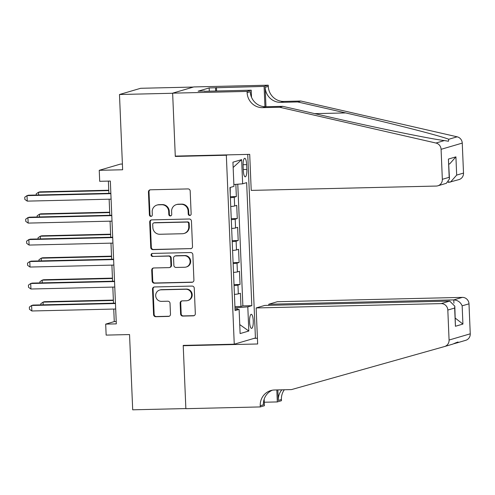 <?xml version="1.0" encoding="UTF-8"?>
<svg xmlns="http://www.w3.org/2000/svg" width="495" height="495" viewBox="0 0 495 495"><rect width="100%" height="100%" fill="white"/><g stroke="black" fill="none" stroke-linecap="round" stroke-linejoin="round"><path stroke-width="0.74" d="M189.746 215.48A1.516 1.46 -106.4 0 0 191.144 213.939L190.185 191.021A2.166 2.085 -106.4 0 0 188.007 188.917L150.437 189.795A2.166 2.085 -106.4 0 0 148.438 192.004L149.397 214.917A1.516 1.46 -106.4 0 0 151.284 216.334A1.516 1.46 -106.4 0 0 152.318 214.849L152.194 211.885A6.924 6.664 -106.4 0 1 158.586 204.825L161.717 204.751A6.924 6.664 -106.4 0 1 168.69 211.495L168.814 214.459A1.516 1.46 -106.4 0 0 170.701 215.882A1.516 1.46 -106.4 0 0 171.734 214.391L171.61 211.427A6.924 6.664 -106.4 0 1 178.002 204.367L181.133 204.293A6.924 6.664 -106.4 0 1 188.1 211.043L188.224 214.007A1.516 1.46 -106.4 0 0 189.746 215.48M176.338 204.627L176.907 204.46A6.924 6.664 -106.4 0 1 178.571 204.2L181.702 204.126A6.924 6.664 -106.4 0 1 188.675 210.87L188.799 213.84A1.516 1.46 -106.4 0 0 190.389 215.313M150.208 189.814A2.166 2.085 -106.4 0 0 149.007 191.831L149.973 214.75A1.516 1.46 -106.4 0 0 151.563 216.222M156.921 205.085L157.497 204.918A6.924 6.664 -106.4 0 1 159.161 204.658L162.292 204.583A6.924 6.664 -106.4 0 1 169.259 211.328L169.383 214.292A1.516 1.46 -106.4 0 0 170.979 215.764M253.254 320.816A7.054 1.85 88.7 0 0 251.262 314.306A7.054 1.85 88.7 0 0 249.598 321.892A7.054 1.85 88.7 0 0 251.59 328.408A7.054 1.85 88.7 0 0 253.254 320.816M180.607 313.978A2.166 2.085 -106.4 0 0 182.785 316.082L193.328 315.835A2.166 2.085 -106.4 0 0 195.327 313.632L194.257 288.183A2.166 2.085 -106.4 0 0 192.079 286.073L154.508 286.958A2.166 2.085 -106.4 0 0 152.51 289.16L153.574 314.61A2.166 2.085 -106.4 0 0 155.752 316.72L168.486 316.416A2.166 2.085 -106.4 0 0 170.484 314.214L170.026 303.324A2.166 2.085 -106.4 0 0 167.848 301.214L161.537 301.362A5.785 5.569 -106.4 0 1 159.662 290.039A5.785 5.569 -106.4 0 1 161.054 289.822L185.786 289.241A5.785 5.569 -106.4 0 1 187.661 300.564A5.785 5.569 -106.4 0 1 186.275 300.781L182.148 300.88A2.166 2.085 -106.4 0 0 180.155 303.082L180.607 313.978L181.182 313.805A2.166 2.085 -106.4 0 0 183.36 315.915L193.898 315.668A2.166 2.085 -106.4 0 0 194.127 315.649M226.333 155.238L175.292 156.439L172.644 93.264L119.481 94.514L122.636 169.766L99.241 170.317L99.699 181.306L110.335 181.052L116.319 323.872L105.689 324.12L106.147 335.109L129.542 334.558L132.697 409.811L185.86 408.567L183.212 345.399L234.253 344.198L226.333 155.238L227.552 154.879M190.519 248.762A2.166 2.085 -106.4 0 0 192.512 246.56L191.447 221.11A2.166 2.085 -106.4 0 0 189.269 219L151.699 219.879A2.166 2.085 -106.4 0 0 149.7 222.088L150.765 247.537A2.166 2.085 -106.4 0 0 152.943 249.647L191.089 248.595A2.166 2.085 -106.4 0 0 191.317 248.577M192.852 254.647L193.922 280.096A2.166 2.085 -106.4 0 1 191.924 282.298L154.347 283.183A2.166 2.085 -106.4 0 1 152.169 281.073L151.718 270.183A2.166 2.085 -106.4 0 1 153.71 267.974L168.95 267.622A2.166 2.085 -106.4 0 0 170.948 265.413L170.645 258.186A2.166 2.085 -106.4 0 0 168.467 256.082L152.602 256.453A1.516 1.46 -106.4 0 1 152.114 253.49A1.516 1.46 -106.4 0 1 152.472 253.434L190.674 252.537A2.166 2.085 -106.4 0 1 192.852 254.647M119.481 94.514L140.654 88.289L193.409 87.052M234.933 306.584L240.96 306.448L240.409 293.263L238.324 293.875L237.953 285.089A8.817 0.6 177.6 0 1 234.055 285.603M234.011 284.613L240.044 284.476L239.487 271.291L237.402 271.904L237.031 263.117A8.817 0.6 177.6 0 1 233.133 263.631M233.089 262.641L239.122 262.505L238.565 249.319L236.48 249.932L236.109 241.145A8.817 0.6 177.6 0 1 232.211 241.659M232.174 240.669L238.2 240.533L237.649 227.347L235.558 227.96L235.193 219.174A8.817 0.6 177.6 0 1 231.295 219.687M231.252 218.697L237.278 218.555L236.728 205.376L234.636 205.988A8.817 0.6 177.6 0 1 230.738 206.508M243.107 165.658L243.305 170.49A6.831 1.788 88.7 0 0 245.242 176.802A6.831 1.788 88.7 0 0 246.856 169.445L246.652 164.612A6.831 1.788 88.7 0 0 244.716 158.301A6.831 1.788 88.7 0 0 243.107 165.658M247.729 154.409L255.426 337.974L234.253 344.198M240.96 306.448L242.878 305.885L251.813 305.675L246.652 182.63L242.649 183.806L233.875 184.517M251.813 305.675L247.803 306.851L248.818 331.019L240.118 333.574L239.11 309.406L235.1 310.582L229.946 187.543L233.949 186.361L232.935 162.193L241.634 159.638L242.649 183.806M230.33 196.725L236.356 196.583L234.271 197.202A8.817 0.6 177.6 0 1 230.373 197.715M237.278 218.555L235.193 219.174M238.2 240.533L236.109 241.145M239.122 262.505L237.031 263.117M240.044 284.476L237.953 285.089M242.878 305.885L237.779 184.202M236.356 196.583L235.843 184.357M237.074 309.251L237.012 307.723L234.983 307.772M122.395 164.049L120.415 164.093L99.241 170.317M113.745 309.066L114.271 321.595L105.689 324.12M108.38 181.102L108.894 193.322M109.141 199.207L109.816 215.294M110.063 221.178L110.738 237.266M110.985 243.15L111.66 259.238M111.901 265.122L112.575 281.21M112.823 287.094L113.497 303.181M116.22 321.552L114.271 321.595M231.66 228.48A8.817 0.6 -2.4 0 0 235.558 227.96M232.582 250.451A8.817 0.6 -2.4 0 0 236.48 249.932M233.504 272.423A8.817 0.6 -2.4 0 0 237.402 271.904M239.11 309.406L235.038 309.097M234.426 294.395A8.817 0.6 -2.4 0 0 238.324 293.875M237.012 307.723L247.803 306.851M233.157 167.489L241.634 159.638M248.818 331.019L239.741 324.584M175.292 156.439L176.511 156.08M151.47 219.898A2.166 2.085 -106.4 0 0 150.27 221.921L151.34 247.37A2.166 2.085 -106.4 0 0 153.518 249.474L191.089 248.595M188.626 223.548A1.516 1.46 -106.4 0 0 187.098 222.076L154.118 222.849A1.516 1.46 -106.4 0 0 152.72 224.39L152.85 227.521A6.924 6.664 -106.4 0 0 159.823 234.265L182.364 233.733A6.924 6.664 -106.4 0 0 188.756 226.679L188.626 223.548L189.195 223.381A1.516 1.46 -106.4 0 0 187.673 221.909L187.098 222.076M153.753 222.905L154.329 222.738A1.516 1.46 -106.4 0 1 154.694 222.682L187.673 221.909M184.029 233.473L184.598 233.306A6.924 6.664 -106.4 0 0 189.325 226.506L188.756 226.679M189.195 223.381L189.325 226.506M153.487 267.993A2.166 2.085 -106.4 0 0 152.287 270.016L152.745 280.906A2.166 2.085 -106.4 0 0 154.923 283.01L192.493 282.131A2.166 2.085 -106.4 0 0 192.722 282.113M169.469 267.535L170.045 267.368A2.166 2.085 -106.4 0 0 171.518 265.246L171.214 258.019A2.166 2.085 -106.4 0 0 169.036 255.915L152.602 256.453M152.404 253.434A1.516 1.46 -106.4 0 0 153.172 256.286M184.765 267.251A5.785 5.569 -106.4 0 0 190.031 260.624A5.785 5.569 -106.4 0 0 184.276 255.711L175.564 255.915A2.166 2.085 -106.4 0 0 173.566 258.118L173.869 265.345A2.166 2.085 -106.4 0 0 176.047 267.455L184.765 267.251M186.151 267.034L186.726 266.861A5.785 5.569 -106.4 0 0 184.852 255.544L184.276 255.711M175.044 255.995L175.614 255.828A2.166 2.085 -106.4 0 1 176.133 255.748L184.852 255.544M181.925 300.898A2.166 2.085 -106.4 0 0 180.725 302.915L181.182 313.805M187.661 300.564L188.236 300.397A5.785 5.569 -106.4 0 0 186.361 289.074L185.786 289.241M159.662 290.039L160.231 289.872A5.785 5.569 -106.4 0 1 161.624 289.655L186.361 289.074M154.279 286.976A2.166 2.085 -106.4 0 0 153.085 288.993L154.149 314.443A2.166 2.085 -106.4 0 0 156.327 316.553L169.061 316.249A2.166 2.085 -106.4 0 0 169.29 316.231M230.237 194.473L230.243 187.457M108.764 190.228L39.891 191.85L38.462 192.27L38.573 194.974M108.782 190.618L38.462 192.27L36.197 193.854L36.246 195.03M110.849 193.279L28.444 195.209L27.015 195.63L110.861 193.663M27.244 201.125L24.843 199.417L24.75 197.22L27.015 195.63L27.244 201.125L111.09 199.157M448.08 182.364L448.854 182.346L448.817 181.504M279.669 107.254L282.8 106.332L330.722 117.303C376.379 127.834 430.025 138.823 444.337 140.574L448.501 141.242L448.761 139.274C440.29 135.809 391.588 123.366 345.634 112.922L297.705 101.951L280.696 102.347A15.432 14.856 73.6 0 1 265.165 87.318L268.296 86.396L268.247 85.19L193.811 86.934L172.637 93.159L175.279 156.104L249.709 154.36L251.219 190.396L436.237 186.058A6.614 6.367 -106.4 0 0 442.338 179.314L441.082 149.323A6.614 6.367 -106.4 0 0 435.965 143.036L279.669 107.254L262.653 107.65A15.432 14.856 73.6 0 1 247.123 92.621L247.073 91.414L172.637 93.159M297.705 101.951L300.842 101.029L283.827 101.425A15.432 14.856 73.6 0 1 268.296 86.396M247.123 92.621L250.253 91.699A15.432 14.856 73.6 0 0 265.784 106.728L282.8 106.332M442.338 179.314L449.182 177.303L448.414 159.068L455.914 156.866L456.675 175.1L463.512 173.089L462.256 143.098L441.082 149.323M448.761 139.274L457.139 136.812L300.842 101.029M247.073 91.414L251.219 90.189L204.509 91.29M209.298 91.173L209.162 87.943L198.118 91.191L204.503 91.043M209.162 87.943L264.095 86.408L268.247 85.19M251.219 90.189L251.516 97.292M265.976 106.728L265.165 87.318M264.949 106.728L264.095 86.408M457.139 136.812A6.614 6.367 73.6 0 1 462.256 143.098M463.512 173.089A6.614 6.367 73.6 0 1 459.001 179.586L448.854 182.346M216.457 87.522L216.606 91.006M215.678 91.024L215.542 87.794M449.182 177.303L449.479 178.905L446.323 183.311L437.828 185.811M448.414 159.068L449.479 178.905M455.914 156.866L449.732 163.845L448.86 164.105M456.675 175.1L450.5 182.086M256.15 307.946L441.163 303.608L449.72 301.09L264.701 305.434L256.15 307.946L257.66 343.982L183.224 345.727L185.866 408.678L260.296 406.927L264.448 405.708L264.169 399.162M453.927 343.728L457.293 342.788C459.249 341.463 457.77 341.897 452.863 344.093L444.56 346.531A6.614 6.367 -106.4 0 1 444.491 346.556L291.499 389.59L274.49 389.992A15.432 14.856 -106.4 0 0 270.784 390.567A15.432 14.856 -106.4 0 0 260.246 405.721L260.296 406.927M268.81 305.335L268.766 304.239L277.324 301.721L462.336 297.384A6.614 6.367 73.6 0 1 468.994 303.825L462.157 305.836L462.918 324.07L455.425 326.273L454.657 308.038L447.82 310.049L449.076 340.04L470.25 333.816A6.614 6.367 73.6 0 1 465.665 340.331M468.994 303.825L470.25 333.816M284.316 389.763A15.432 14.856 -106.4 0 0 281.42 399.496L281.469 400.703L277.318 401.928L276.816 389.936M264.299 402.231L277.318 401.928M184.443 345.368L183.224 345.727M254.207 338.332L257.419 338.258M268.766 304.239L453.779 299.896L462.336 297.384M281.859 389.819A15.432 14.856 -106.4 0 0 278.283 400.418L277.844 389.911M444.56 346.531A6.614 6.367 -106.4 0 0 449.076 340.04M447.82 310.049A6.614 6.367 -106.4 0 0 441.163 303.608M457.293 342.788L457.974 342.008M272.374 390.196A15.432 14.856 -106.4 0 0 263.377 404.799L260.246 405.721M462.157 305.836C460.548 302.173 457.757 300.193 453.779 299.896L453.921 303.231M462.918 324.07L455.313 318.161M455.425 326.273L454.812 306.182L449.72 301.09M454.657 308.038L454.812 306.182M231.159 216.445L230.831 208.717M109.686 212.207L40.813 213.821L39.383 214.242L39.495 216.946M109.704 212.59L39.383 214.242L37.119 215.826L37.162 217.002M232.075 238.417L231.753 230.689M110.608 234.178L41.735 235.793L40.305 236.214L40.417 238.918M110.62 234.562L40.305 236.214L38.035 237.798L38.084 238.974M232.996 260.389L232.675 252.66M111.53 256.15L42.657 257.765L41.221 258.186L41.339 260.89M111.542 256.534L41.221 258.186L38.957 259.77L39.006 260.945M233.918 282.36L233.597 274.632M112.445 278.122L43.579 279.737L42.143 280.158L42.261 282.862M112.464 278.506L42.143 280.158L39.878 281.742L39.928 282.917M111.765 215.251L29.366 217.181L27.937 217.602L111.783 215.634M28.166 223.097L25.765 221.389L25.672 219.192L27.937 217.602L28.166 223.097L112.012 221.129M112.687 237.223L30.288 239.153L28.859 239.574L112.705 237.606M29.087 245.068L26.687 243.361L26.594 241.164L28.859 239.574L29.087 245.068L112.934 243.101M113.609 259.194L31.21 261.125L29.78 261.546L113.627 259.578M30.009 267.04L27.602 265.332L27.51 263.136L29.78 261.546L30.009 267.04L113.856 265.072M114.531 281.166L32.132 283.097L30.702 283.517L114.549 281.556M30.931 289.012L28.524 287.304L28.432 285.108L30.702 283.517L30.931 289.012L114.778 287.044M234.84 304.332L234.519 296.604M113.367 300.094L44.494 301.709L43.065 302.129L43.176 304.833M113.386 300.477L43.065 302.129L40.8 303.713L40.85 304.889M115.453 303.138L33.054 305.069L31.618 305.489L115.465 303.528M31.853 310.984L29.446 309.276L29.354 307.079L31.618 305.489L31.853 310.984L115.7 309.016M234.636 205.988L234.271 197.202M243.082 164.699L246.652 164.612M243.268 169.531L246.856 169.445M188.675 210.87L188.1 211.043M181.702 204.126L181.133 204.293M178.571 204.2L178.002 204.367M169.383 214.292L168.814 214.459M169.259 211.328L168.69 211.495M162.292 204.583L161.717 204.751M159.161 204.658L158.586 204.825M149.973 214.75L149.397 214.917M149.007 191.831L148.438 192.004M188.799 213.84L188.224 214.007M153.518 249.474L152.943 249.647M151.34 247.37L150.765 247.537M150.27 221.921L149.7 222.088M154.694 222.682L154.118 222.849M192.493 282.131L191.924 282.298M154.923 283.01L154.347 283.183M152.745 280.906L152.169 281.073M152.287 270.016L151.718 270.183M171.518 265.246L170.948 265.413M171.214 258.019L170.645 258.186M169.036 255.915L168.467 256.082M176.133 255.748L175.564 255.915M180.725 302.915L180.155 303.082M161.624 289.655L161.054 289.822M169.061 316.249L168.486 316.416M156.327 316.553L155.752 316.72M154.149 314.443L153.574 314.61M153.085 288.993L152.51 289.16M193.898 315.668L193.328 315.835M183.36 315.915L182.785 316.082M280.696 102.347L283.827 101.425M265.784 106.728L262.653 107.65M435.965 143.036L444.337 140.574M345.634 112.922L314.752 113.646M278.283 400.418L281.42 399.496M465.733 340.312L457.349 342.775"/></g></svg>
